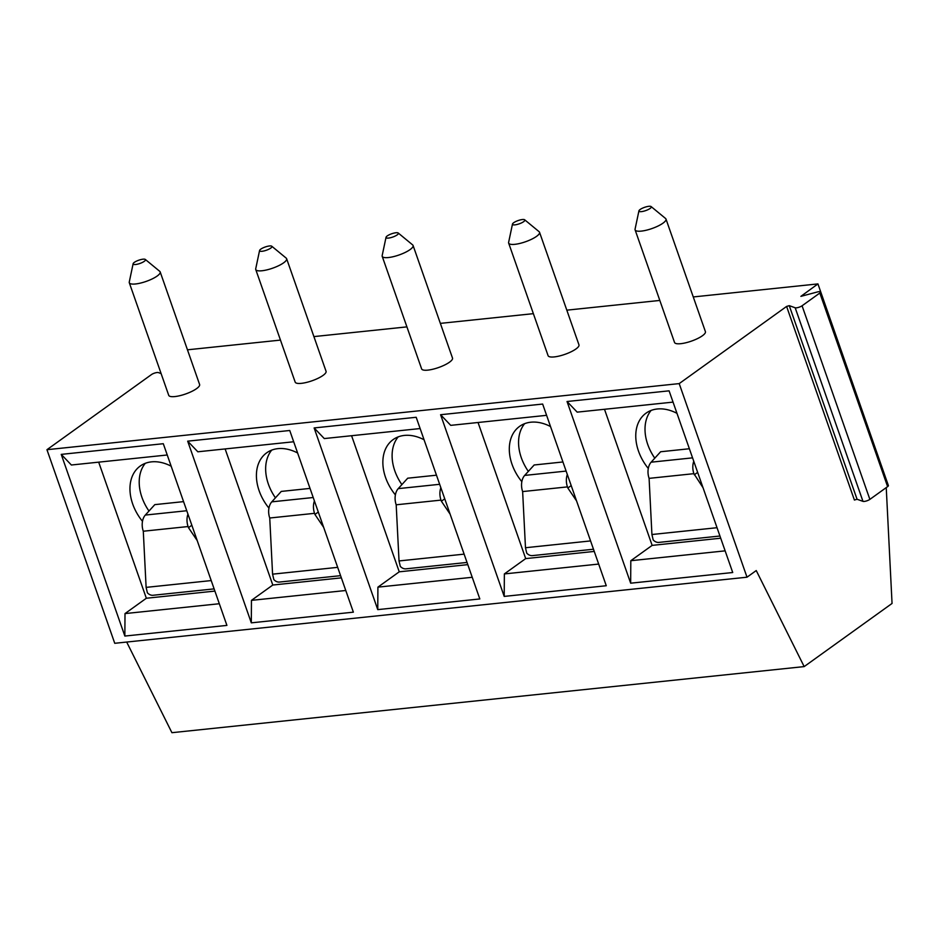 <?xml version="1.0" encoding="UTF-8"?>
<svg xmlns="http://www.w3.org/2000/svg" width="939" height="939" viewBox="0 0 939 939"><rect width="100%" height="100%" fill="white"/><g stroke="black" fill="none" stroke-linecap="round" stroke-linejoin="round"><path stroke-width="1.41" d="M126.683 642.041L171.919 732.69L804.171 666.596L756.247 570.56L747.01 577.203L114.746 643.297L46.95 449.699L151.484 374.567A4.226 1.115 -19.3 0 1 158.374 372.583L161.097 373.558M187.46 349.813L280.468 340.094M313.908 336.596L406.916 326.878M440.356 323.38L533.364 313.661M566.816 310.163L659.824 300.433M693.264 296.947L817.939 283.907L885.759 478.08M46.95 449.699L679.202 383.605L786.6 306.431L789.265 305.656L795.18 307.769A4.226 1.115 -19.3 0 0 802.07 305.785L819.817 293.027A4.226 1.115 -19.3 0 0 820.592 291.97A4.226 1.115 -19.3 0 0 817.071 292.052L800.885 296.36L817.939 283.907M680.728 343.686A16.362 4.319 160.7 0 1 674.531 342.453L635.104 229.867A16.362 4.319 160.7 0 1 635.069 229.151L638.931 210.852A6.55 1.725 160.7 0 1 642.522 208.153A6.55 1.725 160.7 0 1 648.826 206.31A6.55 1.725 -19.3 0 1 651.126 206.58L665.563 218.482A16.362 4.319 -19.3 0 1 665.986 219.057L705.412 331.643A16.362 4.319 160.7 0 1 697.571 338.568A16.362 4.319 160.7 0 1 680.728 343.686M554.268 356.914A16.362 4.319 160.7 0 1 548.083 355.67L508.656 243.084A16.362 4.319 160.7 0 1 508.621 242.379L512.483 224.069A6.55 1.725 160.7 0 1 516.074 221.381A6.55 1.725 160.7 0 1 522.366 219.538A6.55 1.725 -19.3 0 1 524.678 219.796L539.115 231.698A16.362 4.319 -19.3 0 1 539.538 232.273L578.964 344.859A16.362 4.319 160.7 0 1 571.112 351.785A16.362 4.319 160.7 0 1 554.268 356.914M427.82 370.13A16.362 4.319 160.7 0 1 421.623 368.886L382.196 256.3A16.362 4.319 160.7 0 1 382.173 255.596L386.035 237.285A6.55 1.725 160.7 0 1 389.615 234.597A6.55 1.725 160.7 0 1 395.918 232.755A6.55 1.725 -19.3 0 1 398.23 233.013L412.667 244.915A16.362 4.319 -19.3 0 1 413.078 245.49L452.504 358.076A16.362 4.319 160.7 0 1 444.663 365.001A16.362 4.319 160.7 0 1 427.82 370.13M301.372 383.347A16.362 4.319 160.7 0 1 295.175 382.103L255.748 269.516A16.362 4.319 160.7 0 1 255.713 268.812L259.575 250.502A6.55 1.725 160.7 0 1 263.166 247.814A6.55 1.725 160.7 0 1 269.47 245.971A6.55 1.725 -19.3 0 1 271.77 246.229L286.207 258.131A16.362 4.319 -19.3 0 1 286.63 258.706L326.056 371.292A16.362 4.319 160.7 0 1 318.215 378.217A16.362 4.319 160.7 0 1 301.372 383.347M174.912 396.563A16.362 4.319 160.7 0 1 168.727 395.319L129.3 282.745A16.362 4.319 160.7 0 1 129.265 282.029L133.127 263.718A6.55 1.725 160.7 0 1 136.718 261.03A6.55 1.725 160.7 0 1 143.01 259.187A6.55 1.725 -19.3 0 1 145.322 259.457L159.759 271.348A16.362 4.319 -19.3 0 1 160.182 271.923L199.608 384.509A16.362 4.319 160.7 0 1 191.756 391.434A16.362 4.319 160.7 0 1 174.912 396.563M886.24 487.611L892.05 603.448L804.171 666.596M747.01 577.203L679.202 383.605M567.039 401.505L669.096 390.835L732.725 572.52L630.668 583.189L567.039 401.505L577.192 412.139L673.052 402.115M440.591 414.721L542.648 404.052L606.265 585.736L504.208 596.406L440.591 414.721L450.732 425.355L546.592 415.331M314.131 427.938L416.188 417.28L479.817 598.953L377.76 609.622L314.131 427.938L324.284 438.572L420.144 428.548M187.683 441.166L289.74 430.496L353.369 612.169L251.312 622.839L187.683 441.166L197.836 451.788L293.696 441.764M61.235 454.382L163.292 443.713L226.909 625.397L124.852 636.055L61.235 454.382L71.376 465.005L167.236 454.992M786.6 306.431L854.396 500.029L857.061 499.255L862.976 501.367A4.226 1.115 -19.3 0 0 869.866 499.384L887.613 486.625A4.226 1.115 -19.3 0 0 888.388 485.569L820.592 291.97M725.131 550.853L630.808 560.712L630.668 583.189M604.493 409.287L652.147 545.383L630.808 560.712M720.706 538.211L652.147 545.383M648.297 468.455A42.537 30.529 54.3 0 1 648.25 468.408A42.537 30.529 -125.7 0 1 643.614 461.859A42.537 30.529 54.3 0 1 646.02 413.172A42.537 30.529 54.3 0 1 676.972 413.336M719.931 536.016L658.873 542.402A13.087 8.428 -96 0 1 653.192 539.937L651.924 534.514L649.095 478.362A13.087 8.428 -96 0 1 651.138 462.188L660.622 451.753L689.379 448.748M693.768 461.272A13.087 8.428 -96 0 0 693.898 473.667L703.018 487.693M651.079 410.46A42.537 30.529 -125.7 0 0 651.42 452.715A42.537 30.529 -125.7 0 0 654.788 458.173M697.654 472.376L694.285 474.782M598.683 564.069L504.36 573.929L504.208 596.406M478.045 422.503L525.699 558.599L504.36 573.929M594.258 551.428L525.699 558.599M521.838 481.672A42.537 30.529 54.3 0 1 521.791 481.625A42.537 30.529 -125.7 0 1 517.154 475.075A42.537 30.529 54.3 0 1 519.572 426.388A42.537 30.529 54.3 0 1 550.524 426.552M593.483 549.233L532.425 555.618A13.087 8.428 -96 0 1 526.744 553.165L525.476 547.73L522.636 491.578A13.087 8.428 -96 0 1 524.678 475.416L534.162 464.981L562.931 461.965M571.194 485.592L567.837 488.01L576.569 500.91M567.309 474.488A13.087 8.428 -96 0 0 567.449 486.895L567.837 488.01M524.631 423.677A42.537 30.529 -125.7 0 0 524.971 465.932A42.537 30.529 -125.7 0 0 528.34 471.39M472.235 577.285L377.912 587.145L377.76 609.622M351.585 435.719L399.251 571.816L377.912 587.145M467.798 564.644L399.251 571.816M395.389 494.9A42.537 30.529 54.3 0 1 395.342 494.841A42.537 30.529 -125.7 0 1 390.706 488.292A42.537 30.529 54.3 0 1 393.124 439.605A42.537 30.529 54.3 0 1 424.076 439.769M467.035 562.449L405.977 568.834A13.087 8.428 -96 0 1 400.296 566.381L399.028 560.947L396.188 504.795A13.087 8.428 -96 0 1 398.23 488.632L407.714 478.197L436.471 475.193M444.746 498.809L441.389 501.226L450.11 514.126M440.861 487.717A13.087 8.428 -96 0 0 441.001 500.111L441.389 501.226M398.183 436.893A42.537 30.529 -125.7 0 0 398.512 479.16A42.537 30.529 -125.7 0 0 401.892 484.606M345.775 590.502L251.452 600.361L251.312 622.839M225.137 448.936L272.791 585.032L251.452 600.361M341.35 577.861L272.791 585.032M268.941 508.116A42.537 30.529 54.3 0 1 268.894 508.058A42.537 30.529 -125.7 0 1 264.258 501.508A42.537 30.529 54.3 0 1 266.664 452.833A42.537 30.529 54.3 0 1 297.616 452.985M340.587 575.666L279.517 582.051A13.087 8.428 -96 0 1 273.836 579.598L272.58 574.163L269.739 518.011A13.087 8.428 -96 0 1 271.782 501.849L281.266 491.414L310.023 488.409M318.298 512.025L314.929 514.443L323.662 527.354M314.412 500.933A13.087 8.428 -96 0 0 314.542 513.328L314.929 514.443M271.723 450.11A42.537 30.529 -125.7 0 0 272.064 492.376A42.537 30.529 -125.7 0 0 275.432 497.823M219.327 603.73L125.004 613.59L124.852 636.055M98.689 462.152L146.343 598.249L125.004 613.59M214.902 591.089L146.343 598.249M142.493 521.333A42.537 30.529 54.3 0 1 142.446 521.274A42.537 30.529 -125.7 0 1 137.798 514.725A42.537 30.529 54.3 0 1 140.216 466.049A42.537 30.529 54.3 0 1 171.168 466.202M214.127 588.882L153.069 595.267A13.087 8.428 -96 0 1 147.388 592.814L146.12 587.38L143.291 531.228A13.087 8.428 -96 0 1 145.322 515.065L154.806 504.63L183.575 501.626M191.838 525.241L188.481 527.659L197.213 540.571M187.953 514.149A13.087 8.428 -96 0 0 188.093 526.544L188.481 527.659M145.275 463.326A42.537 30.529 -125.7 0 0 145.615 505.593A42.537 30.529 -125.7 0 0 148.984 511.039M665.986 219.057A16.362 4.319 -19.3 0 1 658.145 225.982A16.362 4.319 -19.3 0 1 641.302 231.111A16.362 4.319 160.7 0 1 635.104 229.867M638.931 210.852A6.55 1.725 160.7 0 0 641.419 211.627A6.55 1.725 -19.3 0 0 648.579 209.374A6.55 1.725 -19.3 0 0 651.126 206.58M539.538 232.273A16.362 4.319 -19.3 0 1 531.685 239.199A16.362 4.319 -19.3 0 1 514.842 244.328A16.362 4.319 160.7 0 1 508.656 243.084M512.483 224.069A6.55 1.725 160.7 0 0 514.971 224.855A6.55 1.725 -19.3 0 0 522.131 222.59A6.55 1.725 -19.3 0 0 524.678 219.796M413.078 245.49A16.362 4.319 -19.3 0 1 405.237 252.415A16.362 4.319 -19.3 0 1 388.394 257.544A16.362 4.319 160.7 0 1 382.196 256.3M386.035 237.285A6.55 1.725 160.7 0 0 388.523 238.072A6.55 1.725 -19.3 0 0 395.671 235.806A6.55 1.725 -19.3 0 0 398.23 233.013M286.63 258.706A16.362 4.319 -19.3 0 1 278.789 265.631A16.362 4.319 -19.3 0 1 261.946 270.761A16.362 4.319 160.7 0 1 255.748 269.516M259.575 250.502A6.55 1.725 160.7 0 0 262.063 251.288A6.55 1.725 -19.3 0 0 269.223 249.023A6.55 1.725 -19.3 0 0 271.77 246.229M160.182 271.923A16.362 4.319 -19.3 0 1 152.341 278.848A16.362 4.319 -19.3 0 1 135.486 283.977A16.362 4.319 160.7 0 1 129.3 282.745M133.127 263.718A6.55 1.725 160.7 0 0 135.615 264.505A6.55 1.725 -19.3 0 0 142.775 262.239A6.55 1.725 -19.3 0 0 145.322 259.457M789.265 305.656L857.061 499.255M795.18 307.769L862.976 501.367M802.07 305.785L869.866 499.384M819.817 293.027L887.613 486.625M717.032 527.706L651.924 534.514M693.898 473.667L649.095 478.362M692.571 457.856L651.138 462.188M590.572 540.923L525.476 547.73M566.111 471.085L524.678 475.416M567.449 486.895L522.636 491.578M464.124 554.139L399.028 560.947M439.663 484.301L398.23 488.632M441.001 500.111L396.188 504.795M337.676 567.356L272.58 574.163M313.215 497.517L271.782 501.849M314.542 513.328L269.739 518.011M211.216 580.572L146.12 587.38M186.767 510.734L145.322 515.065M188.093 526.544L143.291 531.228"/></g></svg>
